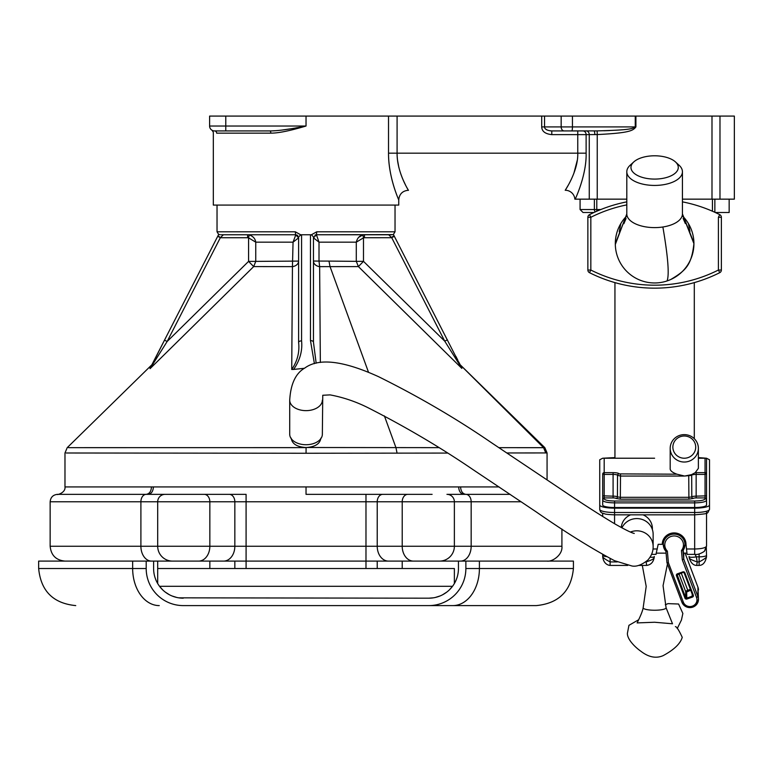 <?xml version="1.0" encoding="UTF-8"?>
<svg xmlns="http://www.w3.org/2000/svg" width="773" height="773" viewBox="0 0 773 773"><rect width="100%" height="100%" fill="white"/><g stroke="black" fill="none" stroke-linecap="round" stroke-linejoin="round"><path stroke-width="1.16" d="M295.653 234.76A2.966 2.966 0 0 0 295.644 234.76L295.286 231.794L300.649 234.77L311.403 234.77L313.452 236.818L313.452 342.188A2.966 1.565 180 0 0 310.475 340.613L310.475 234.76M300.987 234.76L298.61 236.818L298.61 237.833L293.054 242.171L292.445 266.637L253.689 266.588L150.078 368.653L166.63 336.004M301.576 234.76L301.576 340.883A2.966 1.565 180 0 0 298.61 342.458L298.61 236.818M295.759 234.934L293.054 242.171L255.757 242.171L248.577 237.833L249.206 234.934C253.042 236.19 255.225 238.606 255.757 242.171L255.757 261.39L248.577 261.39L253.689 266.588L255.757 261.39L298.61 261.09L298.61 342.458C299.702 352.15 297.412 361.155 291.73 369.475L292.445 266.637A7.421 5.633 -0 0 0 298.61 261.09L298.61 237.833L295.644 234.76L221.416 234.76M301.576 340.883C302.591 350.787 299.934 360.305 293.605 369.426L291.73 369.475M293.605 369.426L304.427 368.286M392.665 234.625L316.418 234.76L313.452 237.726L313.452 236.818M391.698 234.76L316.418 234.76L316.775 231.794L311.403 234.77M393.36 234.393L394.075 235.784L391.438 237.437L388.693 234.76L389.631 234.76M459.52 363.484L458.795 362.064M457.616 359.774L455.983 356.585M498.981 447.664L543.574 447.673L460.186 364.779L544.839 447.664L543.574 447.673L545.757 452.939L506.953 452.959M461.684 367.697L461.413 367.165M394.075 235.784L461.858 368.402L444.746 341.164L391.727 237.717L364.45 237.726L364.45 234.76L362.856 234.934L364.45 234.76M388.693 234.76L389.843 234.76M391.438 237.726L394.375 236.364M447.393 339.811L444.746 341.164L363.484 261.351L358.401 266.598L319.636 266.646L320.341 362.46M291.199 438.127C292.03 443.886 296.996 447.007 306.108 447.509L438.803 447.644M461.858 368.402L358.401 266.598L356.295 261.351L328.979 261.1L330.052 266.637L368.547 372.354M358.672 237.311L362.856 234.934L363.484 237.833L356.295 242.171C357.271 238.132 359.464 235.717 362.856 234.934M167.142 341.492L164.504 340.139L218.701 234.393L220.363 234.76M243.804 234.76L239.988 234.76M160.939 347.096L160.455 348.043M159.76 349.406L159.035 350.816M158.745 351.367L157.19 354.411M157.151 354.478L154.552 359.561M153.431 361.745L152.552 363.465M68.497 447.654L306.079 447.625L306.05 453.249L66.236 452.997M151.576 365.368L150.957 366.576M306.108 447.509C315.113 446.978 320.032 443.847 320.863 438.127M313.452 342.188L316.167 363.204M314.911 235.166A2.966 2.966 0 0 1 316.418 234.76L319.007 242.171L319.007 261.052L319.636 266.646A7.421 5.662 -0 0 1 313.452 261.052L328.979 261.1M316.302 234.934L313.452 237.833L319.007 242.171L356.295 242.171L356.295 261.351L363.484 261.351L363.484 237.833L364.45 237.726M447.422 453.075L306.05 453.249M544.839 447.664L547.071 452.968L545.757 452.939M499.068 486.932L64.99 486.932C65.792 493.116 56.023 495.242 57.569 494.343L83.89 494.343M510.122 494.343L463.674 494.343M153.412 486.932C153.093 491.425 151.334 493.899 148.145 494.343L57.56 494.343M458.65 486.932C458.969 491.435 460.718 493.908 463.916 494.343L446.949 494.343A7.421 7.421 0 0 1 454.369 501.764A7.421 7.421 0 0 0 446.949 494.343L463.916 494.343M432.117 494.343L402.453 494.343L432.117 494.343M209.609 494.343L179.945 494.343L209.609 494.343M57.579 494.343C53.076 494.788 50.603 497.261 50.158 501.764L157.692 501.764A7.421 7.421 0 0 1 165.113 494.343A7.421 7.421 0 0 0 157.692 501.764L157.692 546.26A14.832 14.832 0 0 0 172.524 561.101M439.528 561.101A14.832 14.832 0 0 0 454.369 546.26L454.369 501.764L521.137 501.764M183.278 605.597A37.085 37.085 0 0 1 146.194 568.513L146.194 561.101L465.868 561.101L465.868 568.513A37.085 37.085 0 0 1 428.783 605.597L183.153 605.597M50.148 501.764L50.148 546.26L140.899 546.26A14.832 10.638 -90 0 0 151.537 561.101L87.233 561.101M524.819 561.101L471.366 561.101M471.163 561.101L460.524 561.101A14.832 10.638 90 0 0 471.163 546.26L377.224 546.26L377.224 501.764A7.421 5.624 -90 0 1 382.838 494.343M165.113 494.343A7.421 7.421 0 0 0 157.692 501.764L365.977 501.764L365.977 561.101L402.453 561.101M151.701 561.101L223.6 561.101A14.832 11.237 90 0 0 234.837 546.26L140.899 546.26L140.899 501.764A7.421 5.314 -90 0 1 146.194 494.343C149.402 493.889 151.17 491.415 151.479 486.932M454.369 568.513L454.369 583.538L454.369 568.513L246.085 568.513L246.085 561.101L306.031 561.101M454.369 583.538A29.664 29.664 0 0 0 458.447 568.513A29.664 29.664 0 0 1 428.783 598.186L178.766 597.838M157.692 583.538L157.692 561.101L157.692 583.538A29.664 29.664 0 0 1 153.614 568.513A29.664 29.664 0 0 0 183.278 598.186M176.679 597.432L172.137 596.012M169.345 594.708L165.248 592.079M162.755 589.934L159.547 586.311L452.514 586.311L449.316 589.925M153.614 561.101L153.614 568.513L153.614 561.101M458.447 568.513L458.447 561.101L458.447 568.513M159.248 605.597A37.085 26.591 -90 0 1 132.656 568.513L38.65 568.513L38.65 561.101L146.194 561.101M465.868 561.101L573.421 561.101L573.421 568.513C571.208 591.036 558.85 603.394 536.327 605.597L428.783 605.597M452.814 605.597L452.814 605.597A37.085 26.591 90 0 0 479.405 568.513L465.868 568.513M446.804 592.079L442.726 594.698M439.934 596.002L435.373 597.442M433.334 597.829L428.783 598.186M246.085 568.513L157.692 568.513M148.087 494.343L246.085 494.343L246.085 546.26L234.837 546.26L234.837 501.764A7.421 5.624 90 0 0 229.223 494.343M217.686 236.364L220.624 237.726L217.986 235.784M150.078 368.653L167.142 341.502L220.324 237.717L223.368 234.76M295.644 234.76L298.61 237.726L295.644 234.76M297.75 235.63A2.966 2.966 0 0 0 296.793 234.982M249.206 234.934L247.611 234.76L247.611 237.726L220.624 237.726M682.675 216.488L682.433 213.918A27.809 13.692 180 0 1 682.424 214.198A27.809 13.692 180 0 1 662.876 226.991A27.809 13.692 180 0 1 626.806 213.928L615.318 244.461A39.307 39.307 0 0 1 615.308 243.659A39.307 39.307 0 0 0 667.051 280.947A39.307 39.307 0 0 0 693.932 243.659L693.922 242.828A39.307 39.307 0 0 0 682.598 216.054A39.307 39.307 0 0 1 693.922 242.799L693.922 242.857A39.307 39.307 0 0 1 693.932 243.592M626.565 216.121A39.307 39.307 0 0 0 615.308 243.659A39.307 39.307 0 0 1 626.623 216.073L625.579 217.165M682.433 213.918L693.922 242.857L682.433 213.918L682.433 171.751A27.809 13.692 0 0 0 681.313 167.905A27.809 13.692 0 0 0 679.1 165.248L675.447 161.915A23.663 11.643 0 0 0 654.615 155.788A23.663 11.643 0 0 0 633.792 161.915A23.663 11.643 0 0 0 630.961 167.441A23.663 11.643 0 0 0 654.615 179.085A23.663 11.643 0 0 0 678.279 167.441A23.663 11.643 0 0 0 677.322 164.166A23.663 11.643 0 0 0 675.447 161.915M626.806 214.247L615.308 243.659M626.517 216.662L626.806 213.937A27.809 13.692 180 0 1 626.806 213.918L626.806 171.751A27.809 13.692 0 0 0 654.615 185.433A27.809 13.692 0 0 0 682.433 171.751M633.792 161.915L630.14 165.248A27.809 13.692 0 0 0 626.806 171.751L626.806 213.937M626.806 201.859A144.696 144.696 0 0 0 589.499 214.643A2.966 2.966 0 0 0 587.866 217.29L587.866 270.028A2.966 2.966 0 0 0 589.499 272.676A144.696 144.696 0 0 0 719.74 272.676A2.966 2.966 0 0 0 721.373 270.028L721.373 217.29A2.966 2.966 0 0 0 719.74 214.643A144.696 144.696 0 0 0 682.433 201.859M718.407 217.29L721.373 217.29A2.966 2.966 0 0 0 719.74 214.643L718.407 217.29L718.407 270.028A141.73 141.73 0 0 1 590.833 270.028L590.833 217.29A141.73 141.73 0 0 1 626.806 204.884M721.373 270.028A2.966 2.966 0 0 1 719.74 272.676L718.407 270.028L721.373 270.028A2.966 2.966 0 0 1 719.74 272.676M589.499 272.676A2.966 2.966 0 0 1 587.866 270.028L590.833 270.028L589.499 272.676A2.966 2.966 0 0 1 587.866 270.028M623.859 223.706L626.062 218.459M683.139 218.392L685.313 223.503M593.915 212.507L583.045 212.507L580.079 209.541L594.379 209.541A2.966 2.416 90 0 0 595.307 211.879M654.615 458.225L602.698 458.225L599.732 459.761L599.732 505.001A14.842 3.15 -0 0 0 599.732 505.011A14.842 3.15 -0 0 0 614.564 508.151L694.676 508.151A14.842 3.15 -0 0 0 709.508 505.011A14.842 3.15 -0 0 0 709.508 505.001L709.508 459.761L706.541 458.254L706.541 500.257C705.836 501.851 701.884 502.721 694.666 502.875L694.666 507.523L614.564 507.523A11.885 2.522 180 0 1 602.698 505.011A11.885 2.522 180 0 1 602.698 505.001L602.698 474.091L604.186 474.409L604.186 458.225M698.377 458.225L706.541 458.225M670.191 468.332C669.872 470.467 672.114 472.419 676.935 474.197L684.636 476.052L691.526 474.651L695.236 472.661L698.377 468.332L698.377 448.33A14.088 13.701 -0 0 0 684.289 434.629A14.088 13.701 -0 0 0 670.191 448.33L670.191 468.332M670.191 448.33A14.088 13.701 -0 0 0 684.289 462.032A14.088 13.701 -0 0 0 698.377 448.33M672.868 447.113A11.421 11.102 -0 0 0 684.289 458.225A11.421 11.102 -0 0 0 695.71 447.113A11.421 11.102 -0 0 0 684.289 436.011A11.421 11.102 -0 0 0 672.868 447.113M684.636 476.052L691.7 475.337A1.488 1.449 -176.3 0 0 691.526 474.651M614.564 507.523L614.564 502.875C607.356 502.721 603.404 501.851 602.698 500.257L602.698 474.091A1.488 1.449 180 0 1 604.186 472.641L613.086 472.641A5.933 1.256 180 0 1 619.018 473.888A1.488 1.449 176.3 0 0 617.53 475.337L620.497 476.052L620.342 497.31L617.434 496.904A1.488 1.42 -45 0 1 615.984 498.421A2.966 0.628 0 0 0 613.086 497.918L613.086 496.15L602.698 495.841M602.698 516.519L602.698 513.175M656.016 554.193L658.181 544.327L662.268 544.327A11.866 11.411 0 0 1 674.133 532.916A11.866 11.411 0 0 1 685.999 544.327L687.071 554.193M621.279 527.515A15.576 14.977 0 0 1 630.584 514.837M643.049 514.837A15.576 14.977 0 0 1 652.393 528.568L652.393 529.592M709.508 459.761L709.508 509.349C706.725 513.842 710.406 513.427 694.666 514.837L694.666 548.985C700.773 548.878 704.647 548.086 706.29 546.598L706.541 556.715C706.039 557.893 703.565 559.623 699.121 561.913L699.121 565.421L696.715 565.421C693.342 565.401 690.859 562.937 689.274 558.029L689.265 557.971C689.767 559.053 692.424 560.367 697.227 561.913L696.705 565.324M706.541 513.175L706.541 546.028L704.348 551.352C700.415 553.883 697.188 554.888 694.666 554.357L687.052 554.386M706.541 496.295L706.541 505.011A11.885 2.522 180 0 1 706.541 505.011A11.885 2.522 180 0 1 694.666 507.523M706.541 489.048L706.541 505.001M599.732 509.417A2.966 2.899 0 0 1 599.732 509.349L599.732 459.761M614.564 523.707L614.564 514.837L694.666 514.837L694.666 512.499L614.564 512.509L614.564 508.151M614.941 457.597L602.805 458.225M706.435 458.225L698.377 457.597M709.508 509.397A2.966 2.899 180 0 0 709.508 509.349L709.508 509.359A14.851 3.15 180 0 1 709.508 509.359A14.851 3.15 180 0 1 694.666 512.509L694.676 508.151M706.541 543.748L706.541 512.257M610.119 565.324L610.119 561.913C605.674 559.633 603.201 557.893 602.698 556.715L602.698 554.521M656.47 553.139L666.084 553.139M683.467 553.139L686.849 553.139M689.014 556.579L689.004 556.521A7.421 1.546 -10.2 0 0 689.014 556.579A7.421 1.546 -10.2 0 0 689.014 556.589A7.421 1.546 -10.2 0 0 696.309 556.84L697.227 561.913L699.121 561.913L699.121 556.84A7.421 1.575 0 0 0 706.541 555.265M705.44 549.874L706.541 546.028M695.024 554.357L696.309 556.84L699.121 556.84L699.121 553.97M706.29 546.598L704.348 551.352M650.083 557.227A7.421 1.546 10.2 0 0 654.345 556.589A7.421 1.546 10.2 0 0 654.345 556.579A7.421 1.546 10.2 0 0 654.354 556.521L654.345 556.579M654.084 558.029C653.166 562.386 650.692 564.85 646.643 565.421L646.131 561.913C650.943 560.367 653.591 559.053 654.093 557.971L654.345 556.589M617.434 496.904L617.53 475.337A4.454 0.947 180 0 0 613.086 474.409L613.086 496.15A4.454 0.947 0 0 1 617.434 496.904M688.733 475.318L688.898 497.31L691.796 496.904L691.7 475.337A4.454 0.947 180 0 1 696.154 474.409L696.154 472.641L705.053 472.641L705.053 474.409L706.541 474.091A1.488 1.449 180 0 0 705.053 472.641L705.053 458.225M706.541 500.257A1.488 1.449 180 0 0 705.053 498.807L705.053 497.918L696.154 497.918A2.966 0.628 0 0 0 693.255 498.421A1.488 1.42 45 0 1 691.796 496.904A4.454 0.947 0 0 1 696.154 496.15L696.154 474.409L705.053 474.409L705.053 497.918A1.488 1.449 0 0 1 706.541 499.368M729.161 199.154L729.161 212.507L715.325 212.507M568.551 184.689L565.247 190.255A9.643 9.643 25.6 0 1 574.861 199.154L575.218 199.154C576.793 195.743 586.697 173.355 586.118 153.17L586.118 134.628L551.787 134.628C545.245 133.942 541.892 131.371 541.709 126.917L541.709 116.085L635.261 116.085L635.261 126.917C632.372 128.946 628.478 130.057 597.162 130.888L551.787 130.927L551.787 134.628M626.806 199.154L575.218 199.154M682.433 199.154L734.35 199.154L734.35 116.085L719.982 116.085L719.982 199.154M635.261 116.085L719.982 116.085M214.15 130.908L225.784 130.927L214.508 130.927A4.899 4.899 0 0 1 209.609 126.028L209.609 116.085L541.709 116.085M216.653 133.149C212.449 132.251 212.449 132.251 216.653 133.149A2.222 2.145 -90 0 0 214.508 130.927A4.899 4.899 0 0 1 209.609 126.028L225.784 126.028L225.784 130.927L269.961 130.927A2.222 0.841 -90 0 1 270.801 133.149L216.653 133.149M225.784 116.085L225.784 126.028L306.031 126.028C289.546 129.323 277.526 130.956 269.961 130.927M306.031 116.085L306.031 126.028C289.933 130.821 278.193 133.198 270.801 133.149M408.386 190.255C402.52 190.834 399.312 194.042 398.742 199.898L398.742 205.087L213.319 205.087L213.319 132.28L212.16 130.328M388.519 116.085L388.519 153.17C388.481 178.631 399.477 201.27 398.733 199.898C399.815 202.168 388.307 178.148 388.519 153.17L397.09 153.17C397.051 173.374 409.197 191.346 408.376 190.255C409.564 192.062 396.868 172.997 397.09 153.17L397.09 116.085M393.167 184.187L391.94 179.684M589.258 199.154L589.258 134.628A3.71 3.073 -90 0 0 586.185 130.927L551.787 130.927C547.091 130.569 544.685 129.226 544.55 126.917L541.709 126.917M594.824 134.628A3.71 0.928 -90 0 0 593.896 130.927L597.162 130.888L597.239 134.57L586.118 134.628A3.71 3.208 -90 0 0 582.9 130.927M571.749 130.927A4 0.696 -90 0 0 572.445 126.917L635.908 126.917C632.971 130.821 629.019 132.966 597.239 134.57L597.239 199.154M565.247 190.255C564.435 191.356 578.388 171.509 577.76 153.17L577.76 153.276M577.257 160.359L573.846 173.394M571.373 179.191L569.372 183.182M609.655 130.56L603.848 130.763M551.275 130.917L550.279 130.84M547.013 129.932L545.651 129.043M407.632 188.931L407.042 187.868M405.371 184.689L403.158 179.993M402.211 177.751L400.878 174.225M398.858 167.49L397.535 160.272M271.816 130.898L275.971 130.676M281.903 130.077L289.624 128.965M295.972 127.893L297.228 127.661M683.747 553.139L683.747 559.063L682.974 550.569M668.413 562.734L666.954 562.638L665.92 551.313L667.36 551.12L668.413 562.734L683.313 602.119L681.921 602.235L666.983 562.715M681.941 602.273A8.532 8.203 180 0 0 698.463 599.394C694.54 609.076 689.033 610.023 681.921 602.235L666.954 562.676L665.949 551.381L663.302 544.53A10.832 10.416 180 0 0 665.92 551.313M684.569 538.887A10.832 10.416 0 0 1 684.965 541.67L684.965 544.53A10.832 10.416 180 0 0 665.292 538.52A10.832 10.416 180 0 0 663.302 544.53L663.302 541.67A10.832 10.416 0 0 1 663.698 538.887M683.206 550.241L683.747 556.212M682.288 559.778L683.747 559.063L697.951 596.592L696.55 597.49L682.288 559.778L681.448 550.521L682.974 550.54A10.832 10.416 180 0 0 684.965 544.53L682.974 550.54M667.466 564.019L663.06 585.673L666.065 607.655A11.469 2.435 180 0 1 666.084 607.742A11.469 2.435 180 0 1 654.615 610.235A11.469 2.435 180 0 1 643.155 607.742A11.469 2.435 180 0 1 643.175 607.655L646.199 586.427L642.315 565.421M637.107 622.912L654.615 622.246L672.51 623.782L666.084 607.742M322.351 400.153A16.32 10.484 180 0 1 313.133 409.593A16.32 10.484 180 0 1 295.895 408.376A16.32 10.484 180 0 1 289.711 400.153L289.711 434.242A16.32 10.484 180 0 0 295.895 442.465A16.32 10.484 180 0 0 313.133 443.683A16.32 10.484 180 0 0 322.351 434.242L322.756 395.264L330.09 394.887C343.695 397.428 356.778 401.931 369.339 408.386C406.308 427.256 441.016 447.78 473.472 469.936L536.23 511.919C565.536 532.307 591.654 548.579 614.574 560.715L631.928 565.981C636.479 566.899 641.793 564.928 647.861 560.058C651.494 555.874 653.262 551.352 653.137 546.492L653.137 534.269A16.32 15.692 180 0 0 642.74 519.649A16.32 15.692 180 0 0 624.806 523.659A16.32 15.692 180 0 0 621.927 527.862M295.286 231.794L217.029 231.794L217.029 205.087M314.408 363.658L310.475 340.613M395.032 205.087L395.032 231.794L316.775 231.794M384.403 415.922L395.95 447.635L397.071 453.171M460.582 486.932C460.892 491.415 462.66 493.879 465.868 494.343A7.421 5.314 90 0 1 471.163 501.764L471.163 546.26L561.903 546.26C562.957 554.763 552.347 561.99 547.071 561.101M306.031 486.932L306.031 494.343L402.453 494.343M198.603 561.101A14.832 11.237 -90 0 0 209.841 546.26L209.841 501.764A7.421 5.624 -90 0 0 204.227 494.343M365.977 494.343L365.977 501.764L454.369 501.764M407.835 494.343A7.421 5.624 90 0 0 402.211 501.764L402.211 546.26A14.832 11.237 90 0 0 413.458 561.101M388.461 561.101A14.832 11.237 -90 0 1 377.224 546.26L246.085 546.26L246.085 561.101M479.405 561.101L479.405 568.513L573.421 568.513M146.194 568.513L132.656 568.513L132.656 561.101M209.841 568.513L209.841 561.101M234.837 561.101L234.837 568.513M402.211 561.101L402.211 568.513M377.224 568.513L377.224 561.101M365.977 561.101L365.977 568.513M167.142 341.502L248.577 261.39L248.577 237.833L247.611 237.726M682.424 214.198L693.932 243.659C691.468 265.207 685.951 270.444 670.742 279.507M662.876 226.991C668.036 257.051 669.428 275.033 667.051 280.947M587.866 217.29L590.833 217.29L589.499 214.643M719.74 214.643A2.966 2.966 0 0 1 721.373 217.29M620.777 223.658L619.27 231.823M689.941 231.504L688.453 223.658M596.795 211.213L596.795 199.154M600.795 209.541L594.379 209.541L594.379 199.154M712.445 199.154L712.445 211.213M676.935 474.197L619.018 473.888M695.236 472.661A5.933 1.256 180 0 1 696.154 472.641M706.541 495.841L696.154 496.15L696.154 497.918M694.666 501.02L614.564 501.02L614.564 502.875L694.666 502.875L694.666 501.02C700.985 500.885 704.445 500.15 705.053 498.807M602.698 500.257A1.488 1.449 180 0 1 604.186 498.807C604.795 500.15 608.254 500.885 614.564 501.02M604.186 498.807L604.186 474.409L613.086 474.409L613.086 472.641M602.698 499.368A1.488 1.449 0 0 1 604.186 497.918L613.086 497.918M694.666 554.357L694.666 548.985L686.424 548.985M657.321 548.985L652.992 548.985M614.564 514.77L614.564 512.499A14.842 3.15 180 0 1 599.732 509.359A14.842 3.15 180 0 1 599.732 509.349L599.732 505.001M617.231 561.913L610.119 561.913L610.119 563.015M602.698 555.265A7.421 1.575 0 0 0 606.554 556.647M689.023 556.637L689.265 557.971M654.093 557.971L654.325 556.637M610.119 561.913L610.119 558.521M693.255 498.421L688.898 499.165L620.342 499.165L615.984 498.421M620.342 499.165L620.342 497.31L688.898 497.31L688.898 499.165M683.941 476.052L620.497 476.052L620.497 474.197M714.861 199.154L714.861 212.295M586.118 153.17L577.76 153.17L577.76 130.927M577.76 153.17L397.09 153.17M564.222 130.927A4 3.073 -90 0 1 561.159 126.917L544.55 126.917L544.55 116.085M572.445 116.085L572.445 126.917L561.159 126.917L561.159 116.085M635.908 116.085L635.908 126.917M711.991 116.085L711.991 199.154M697.922 587.151L697.951 596.592A8.532 8.203 180 0 1 698.463 599.394L697.942 587.18L685.062 553.139L697.951 587.219A8.532 8.203 0 0 1 698.463 590.021M681.448 550.521A9.344 8.986 180 0 0 673.689 535.96A9.344 8.986 180 0 0 667.36 551.12M683.313 602.119A7.044 6.773 180 0 0 692.337 606.167A7.044 6.773 180 0 0 696.55 597.49M676.452 575.653A1.488 1.43 0 0 1 677.341 573.827L682.917 571.875A1.488 1.43 0 0 1 684.82 572.735L693.342 595.249A1.488 1.43 0 0 1 692.453 597.075L686.878 599.027A1.488 1.43 0 0 1 684.975 598.176L676.452 575.653L677.158 575.209A0.744 0.715 0 0 1 677.563 574.31L677.341 573.827M677.592 574.291L683.139 572.358M682.917 571.875L683.177 572.349A0.744 0.715 0 0 1 684.124 572.774L684.82 572.735M684.134 572.803L692.647 595.287A0.744 0.715 0 0 1 692.202 596.205L692.453 597.075M693.342 595.249L692.685 595.529M692.202 594.128L692.202 596.205L686.627 598.157A0.744 0.715 0 0 1 685.67 597.732L684.975 598.176M686.878 599.027L686.627 592.041L690.714 590.205M678.955 573.846L685.67 591.616L685.67 597.732L677.158 574.735M688.018 591.142L687.767 590.272A2.222 0.57 -20.7 0 0 685.67 591.616A0.744 0.715 180 0 0 686.627 592.041M681.245 573.044L687.767 590.272L690.395 589.355M653.137 546.492A16.32 15.692 180 0 0 630.42 532.066M289.711 400.153L289.711 400.153C290.658 383.881 295.74 373.146 304.949 367.938C321.307 356.005 350.005 363.716 378.509 376.664C418.551 396.52 455.993 418.396 490.836 442.291L561.111 489.319C580.658 502.605 598.611 514.142 614.97 523.949C625.222 529.766 631.657 532.935 634.266 533.447L634.237 533.438M395.032 231.794L393.389 234.451M460.399 365.194L459.384 363.223M457.78 360.083L455.848 356.305M218.672 234.451L217.029 231.794M154.822 359.03L153.141 362.315M152.117 364.305L151.672 365.185M64.98 486.932L64.98 452.968L67.222 447.664L151.885 364.759M561.913 529.051L561.913 546.26M38.65 568.513C40.853 591.036 53.211 603.404 75.735 605.597M50.158 546.26C51.037 555.275 55.985 560.222 65 561.101M547.071 452.968L547.071 479.888M149.991 368.47L164.504 340.139M623.888 223.648L626.024 218.575M683.177 218.508L685.284 223.436M694.299 282.609L694.299 438.687M614.941 282.609L614.941 458.225M614.564 514.837C602.921 514.287 605.703 513.852 602.988 513.291C601.21 512.963 600.119 511.649 599.732 509.359M656.064 554.357L651.591 554.357M689.014 556.589L689.274 558.029M699.121 565.421C702.928 565.324 705.401 562.425 706.541 556.715M646.643 565.421L638.469 565.421M627.734 565.421L610.119 565.421C608.506 565.392 603.539 564.029 602.698 556.715M580.079 199.154L580.079 209.541M677.109 574.967L683.168 572.378L684.124 572.793L692.647 595.307M638.585 619.791L628.942 625.328L627.405 633.3C627.154 639.116 634.594 646.817 640.759 651.166C648.586 657.243 656.064 658.731 663.176 655.62C674.037 649.764 680.395 643.667 682.23 637.329C678.945 630.217 676.665 626.652 675.399 626.632M677.235 628.575L681.457 619.985L682.859 613.453L678.588 604.022L668.017 603.626L665.292 604.776M637.107 622.922C640.711 615.723 642.73 610.66 643.155 607.742"/></g></svg>
